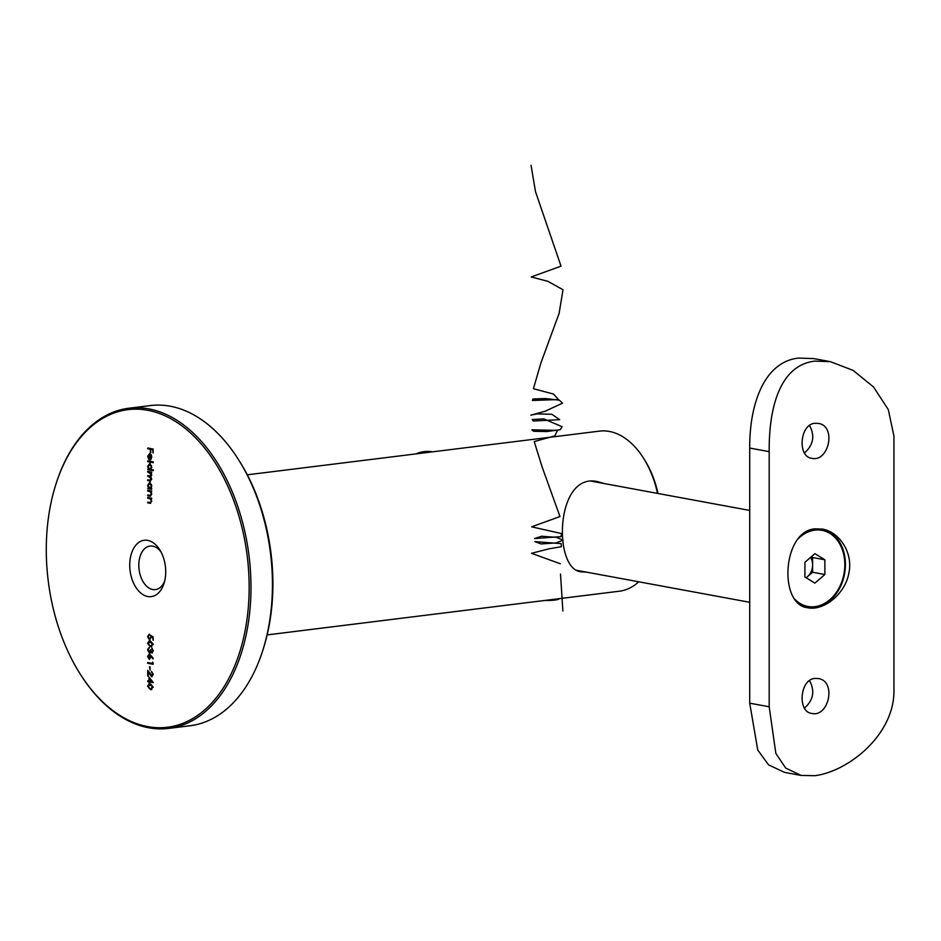 <?xml version="1.0" encoding="UTF-8"?>
<svg xmlns="http://www.w3.org/2000/svg" width="941" height="941" viewBox="0 0 941 941"><rect width="100%" height="100%" fill="white"/><g stroke="black" fill="none" stroke-linecap="round" stroke-linejoin="round"><path stroke-width="1.41" d="M148.972 677.05L153.277 682.613L149.525 681.919L148.972 682.79L148.972 681.813L147.725 681.578L147.725 680.825L148.972 681.061L148.972 677.05M149.525 666.769L150.089 670.121L149.525 666.769M150.807 655.407L153.277 658.371L152.983 658.9L150.795 656.277L149.243 659.359L147.584 656.418L149.231 654.171L150.807 655.407M149.584 659.37L147.584 656.418M147.584 643.268L149.231 640.915L150.431 640.974L153.277 644.326L150.431 646.702L147.584 643.268L149.513 640.892M151.536 646.761L150.431 646.702L148.09 643.209M147.725 497.448L151.677 498.177L150.972 498.801L151.748 501.294L149.748 503.223L147.725 502.859L147.725 502.094L150.489 502.518L151.266 501.071L150.219 498.777L147.725 498.201L147.725 497.448M150.584 503.282L147.725 502.859M149.584 502.435L150.983 502.459L151.266 501.071M151.677 488.544L151.677 489.308L147.725 488.579L148.407 487.944L147.655 485.285L149.713 482.451L151.748 486.062L150.948 488.414L151.677 488.544M153.277 469.912L153.277 470.665L147.725 469.641L148.407 469.018L147.655 466.36L149.713 463.525L151.748 467.136L150.913 469.477L153.277 469.912M150.36 459.784L151.76 456.95L151.395 455.291L149.595 454.303L148.149 456.279L148.749 459.337L147.655 456.291L149.69 453.562L151.019 454.515L151.748 457.067L150.972 459.408L149.595 459.82L149.548 454.303M150.972 459.408L150.101 459.761M147.725 410.264A160.029 100.275 -97.1 0 0 56.001 483.945A160.029 100.275 -97.1 0 0 79.432 672.803A160.029 100.275 -97.1 0 0 242.331 643.009A160.029 100.275 -97.1 0 0 147.725 410.264M147.725 540.381A28.395 17.785 82.9 0 1 159.841 549.932A28.395 17.785 82.9 0 1 164.005 583.444A28.395 17.785 82.9 0 1 142.503 594.336A28.395 17.785 82.9 0 1 129.929 561.048A28.395 17.785 82.9 0 1 147.725 540.381M147.725 448.01L153.136 449.01L153.136 453.115L152.583 449.657L150.913 449.351L150.36 452.609L150.36 449.257L147.725 448.763L147.725 448.01M147.725 460.878L153.277 461.902L153.277 462.666L147.725 461.643L147.725 460.878M149.866 480.204L151.266 479.004L147.725 475.593L149.737 475.97L151.266 474.782L147.725 471.37L151.677 472.1L150.995 472.735L151.748 475.005L150.795 476.793L151.748 479.228L149.866 480.969L147.725 480.569L147.725 479.816L150.783 480.204M150.666 481.016L147.725 480.569M149.737 475.97L150.772 475.97M147.725 490.308L151.677 491.037L150.972 491.661L151.748 494.154L149.748 496.083L147.725 495.719L147.725 494.954L150.489 495.378L151.266 493.931L150.219 491.637L147.725 491.061L147.725 490.308M150.584 496.142L147.725 495.719M149.584 495.295L150.983 495.319L151.266 493.931M153.136 636.822L153.136 640.28L152.583 637.316L151.16 636.598L149.49 639.939L147.584 636.645L149.113 634.352L148.149 636.786L149.784 639.198L151.207 637.304L150.431 635.457L153.136 636.822M149.925 639.951L147.584 636.645M149.513 639.186L150.713 637.363M149.29 652.231L150.431 649.843L151.877 652.278L152.724 650.737L151.889 648.055L153.277 650.831L151.866 653.03L150.76 651.842L149.337 652.995L147.584 649.749L149.184 647.232L148.149 649.866L149.654 652.184M150.301 652.666L149.337 652.995L147.584 649.749M152.583 662.146L153.136 664.299L147.725 663.299L147.725 662.546L152.583 663.44L152.583 662.146M151.63 675.92L152.724 674.297L151.477 671.345L153.277 674.438L151.666 676.685L148.278 672.239L147.725 676.061L147.725 670.333L152.03 675.873M151.995 676.697L148.278 672.239M147.584 686.107L149.231 683.754L150.431 683.813L153.277 687.165L150.431 689.541L147.584 686.107L149.513 683.731M151.536 689.6L150.431 689.541L148.09 686.048M56.001 483.945L56.26 483.145A161.311 101.087 82.9 0 1 128.858 408.229A161.311 101.087 82.9 0 1 148.725 408.865A161.311 101.087 82.9 0 1 250.494 571.563A161.311 101.087 82.9 0 1 168.592 728.416A161.311 101.087 82.9 0 1 79.879 673.521L79.432 672.803M168.592 728.416L190.047 725.746A161.311 101.087 -97.1 0 0 262.645 650.843A161.311 101.087 -97.1 0 0 239.026 460.467A161.311 101.087 -97.1 0 0 170.18 406.206A161.311 101.087 -97.1 0 0 150.325 405.571L128.858 408.229M239.026 460.467L240.143 462.254A158.088 99.064 82.9 0 1 263.292 648.831L262.645 650.843M267.162 634.904L619.284 591.219A80.655 50.543 -97.1 0 0 638.786 581.797M657.536 493.402A80.655 50.543 -97.1 0 0 643.773 458.573A80.655 50.543 -97.1 0 0 599.417 431.131L247.295 474.817M604.545 483.615L597.923 481.733C555.331 471.112 552.626 569.799 581.279 571.834L586.655 572.175M643.773 458.573L644.891 460.372A77.433 48.52 82.9 0 1 658.041 493.496M160.982 551.92A21.937 13.75 -97.1 0 0 152.713 546.145A21.937 13.75 -97.1 0 0 150.019 546.051A21.937 13.75 -97.1 0 0 138.88 567.388A21.937 13.75 -97.1 0 0 152.713 589.513A21.937 13.75 -97.1 0 0 155.418 589.595A21.937 13.75 -97.1 0 0 164.628 581.232M153.077 452.95L152.583 449.657M153.077 449.598L150.913 449.351M150.866 452.539L150.36 449.257M150.866 449.186L147.725 448.763M148.231 448.704L148.231 448.104M149.243 459.279L147.655 456.291M148.16 456.232L150.195 453.503M150.089 454.468L150.089 459.149L151.266 457.008L150.089 454.468M153.277 462.513L147.725 461.643M148.231 461.572L148.231 460.972M153.277 470.512L147.725 469.641M148.231 469.583L148.231 468.983M148.407 467.948L148.407 469.018M150.219 463.454L147.655 466.36M151.56 465.701L149.666 464.266M150.278 469.194L151.266 467.054L149.913 464.207M150.195 469.183L151.266 467.054M150.207 464.219L148.149 466.477L149.69 469.253M151.677 472.711L150.995 472.735M148.231 480.51L148.231 479.91M150.372 480.145L151.266 479.004M151.066 477.099L147.725 476.346M148.231 476.287L148.231 475.687M150.231 475.899L151.266 474.782M151.23 473.076L147.725 472.135M148.231 472.064L148.231 471.465M151.677 489.155L147.725 488.579M148.231 488.508L148.231 487.909M148.407 486.873L148.407 487.944M150.219 482.392L147.655 485.285M151.56 484.627L149.666 483.204M150.278 488.132L151.266 485.991L149.913 483.133M150.195 488.12L151.266 485.991M150.207 483.145L148.149 485.403L149.69 488.179M151.677 491.637L150.972 491.661M148.231 495.648L148.231 495.048M150.089 495.237L150.983 495.319L150.089 495.237M151.278 492.143L150.219 491.637M150.713 491.578L147.725 491.061M148.231 491.002L148.231 490.402M151.677 498.777L150.972 498.801M148.231 502.788L148.231 502.188M150.089 502.376L150.983 502.459L150.089 502.376M151.278 499.283L150.219 498.777M150.713 498.718L147.725 498.201M148.231 498.142L148.231 497.542M153.077 640.115L152.583 637.316M153.077 637.245L151.654 636.528L151.207 637.304L150.936 635.398M148.09 636.575L149.619 634.281M151.772 646.726L150.925 646.643M151.595 645.949L150.431 645.949L152.724 644.244L149.654 641.656M150.936 645.891L153.218 644.185L150.936 641.668L149.878 641.609M150.936 641.668L148.149 643.397L149.066 645.385L150.431 645.949M152.371 652.207L152.724 650.737M153.218 650.678L151.889 648.82M152.371 652.972L150.76 651.842M150.795 652.607L149.831 652.936M148.09 649.69L149.678 647.173M149.784 652.172L150.936 649.784M153.207 658.512L150.795 656.277M148.09 656.359L149.737 654.101M149.713 654.854L148.149 656.559L149.913 658.547L150.795 656.83L149.325 654.912M149.219 658.594L150.289 656.889L149.513 654.854M153.136 664.146L147.725 663.299M148.231 663.24L148.231 662.64M153.077 662.676L152.583 663.44M150.031 669.957L150.031 666.863M152.124 675.861L152.724 674.297M153.218 674.227L151.477 672.109M148.231 676.003L148.231 671.156M153.277 682.448L149.525 681.919M149.478 682.719L148.972 681.813M149.478 681.755L147.725 681.578M148.231 681.519L148.231 680.919M149.478 677.685L148.972 681.061M151.877 681.59L150.031 678.579L149.525 681.155L151.877 681.59L149.525 678.637M151.772 689.565L150.925 689.482M151.595 688.788L150.431 688.788L152.724 687.083L149.654 684.483M150.936 688.73L153.218 687.024L150.936 684.507L149.878 684.448M150.936 684.507L148.149 686.236L149.066 688.224L150.431 688.788M432.495 451.833L432.46 451.833A45.168 34.535 100.5 0 0 416.016 453.88M814.894 528.842L822.363 529.089C839.019 531.712 853.369 552.532 848.876 573.045C845.053 594.618 823.163 611.109 807.825 607.768C778.419 605.028 782.265 531.242 814.894 528.842M801.073 775.431L784.582 772.385L768.562 764.88L757.74 750.001L749.718 703.186L769.185 706.773L775.843 753.412L785.664 768.032L801.073 775.431L814.894 775.69C848.606 771.361 893.891 734.909 893.95 691.294L893.95 436.165L888.316 409.606L873.542 386.986L853.181 370.425L830.374 361.662L814.894 361.097C779.795 365.167 768.797 407.947 769.185 451.645L749.718 448.057C749.401 404.736 763.927 361.791 798.533 358.074L813.883 358.615L830.374 361.662M769.185 706.773L769.185 451.645M814.894 423.285C799.732 424.215 797.298 456.785 811.707 458.279C828.88 462.56 836.82 425.708 818.152 423.379L814.894 423.285M814.894 678.414C799.732 679.343 797.298 711.914 811.707 713.419C828.88 717.689 836.82 680.837 818.152 678.52L814.894 678.414M749.718 703.186L749.718 448.057M809.519 425.45C815.082 435.836 813.4 445.011 804.484 452.974M809.519 680.578C815.082 690.965 813.4 700.139 804.484 708.102M822.046 529.03A40.004 30.582 -79.5 0 1 844.559 573.869A40.004 30.582 -79.5 0 1 807.519 607.71M806.19 577.786L807.613 576.551A12.903 9.869 -79.5 0 1 806.037 577.692M810.554 557.401A12.903 9.869 -79.5 0 1 812.601 564.894L812.601 557.519L811.318 556.743M814.894 583.126L824.869 574.516L824.869 559.789L814.894 553.661L804.908 562.271L804.908 576.998L814.894 583.126M794.698 599.158A38.71 29.594 100.5 0 0 807.86 606.463A38.71 29.594 100.5 0 0 842.689 579.15A38.71 29.594 100.5 0 0 829.868 533.394A38.71 29.594 100.5 0 0 821.916 530.324A38.71 29.594 100.5 0 0 798.003 538.887M821.916 530.324L820.693 530.089A38.71 29.594 100.5 0 0 803.943 533.182M797.392 602.311A38.71 29.594 100.5 0 0 806.637 606.239L807.86 606.463M812.601 572.257L812.601 564.894A12.903 9.869 -79.5 0 1 807.613 576.551L812.601 572.257L824.869 574.516M812.601 557.519L824.869 559.789M559.366 598.641L559.083 598.923A12.257 1.858 180 0 1 544.733 600.464M562.883 611.003L560.518 574.022M560.295 563.741L531.512 553.308L549.168 548.779L561.342 546.686L561.189 543.639L534.9 541.616L541.122 543.945L555.955 542.91L563.094 540.146L556.413 537.346L541.64 536.241L534.547 538.534L560.93 536.641L561.589 533.606L531.689 526.819L559.977 516.538L542.275 467.406L534.217 441.552L554.778 435.942L557.507 430.39L531.853 429.825L533.7 431.284L546.921 431.554L560.177 429.731L562.118 426.708L543.816 418.898L532.183 419.533L533.229 421.015L559.66 419.674L551.908 414.287L537.193 413.887L530.853 415.146L545.18 411.217L562.542 403.171L559.33 400.184L545.533 398.537L532.971 398.984L532.394 400.454L558.507 399.549L553.531 394.056L533.418 388.704L540.969 362.755L559.107 313.388L563.012 289.734L547.791 281.288L531.171 276.972L561.024 266.162L535.5 191.646L531.053 165.31M749.718 510.422L591.536 481.216M749.718 602.287L576.621 570.317"/></g></svg>
